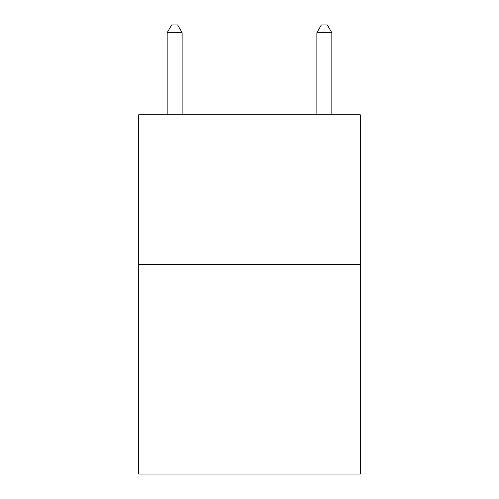 <?xml version="1.0" encoding="UTF-8"?>
<svg xmlns="http://www.w3.org/2000/svg" width="499" height="499" viewBox="0 0 499 499"><rect width="100%" height="100%" fill="white"/><g stroke="black" fill="none" stroke-linecap="round" stroke-linejoin="round"><path stroke-width="0.75" d="M360.278 264.47L360.278 474.05L138.722 474.05L138.722 114.77L360.278 114.77L360.278 264.47L138.722 264.47M182.135 114.77L182.135 32.734L167.165 32.734L167.165 114.77M167.165 32.734L171.656 24.95L177.644 24.95L182.135 32.734M331.835 114.77L331.835 32.734L316.865 32.734L316.865 114.77M316.865 32.734L321.356 24.95L327.344 24.95L331.835 32.734"/></g></svg>
